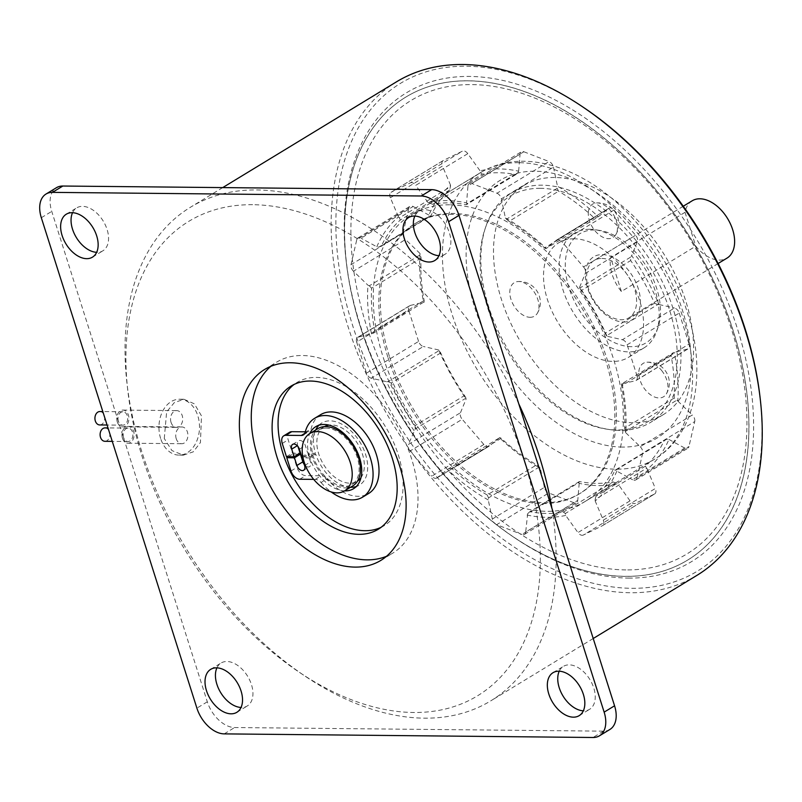 <?xml version="1.0" encoding="UTF-8"?>
<svg xmlns="http://www.w3.org/2000/svg" width="802" height="802" viewBox="0 0 802 802"><rect width="100%" height="100%" fill="white"/><g stroke="black" fill="none" stroke-linecap="round" stroke-linejoin="round"><path stroke-width="0.6" stroke-dasharray="4.01 3.01" d="M449.701 204.801A167.638 105.042 -121.3 0 0 411.155 214.856A167.638 105.042 -121.3 0 0 394.033 385.271A167.638 105.042 -121.3 0 0 546.934 511.315A167.638 105.042 -121.3 0 0 585.48 501.25A167.638 105.042 -121.3 0 0 602.613 330.845A167.638 105.042 -121.3 0 0 449.701 204.801M540.337 188.31A132.18 82.827 -121.3 0 0 484.959 229.131A132.18 82.827 -121.3 0 0 507.927 352.208A132.18 82.827 -121.3 0 0 606.703 429.14A132.18 82.827 -121.3 0 0 616.999 429.982A132.18 82.827 -121.3 0 0 669.55 310.033A132.18 82.827 -121.3 0 0 540.337 188.31M619.796 430.393A134.114 84.04 58.7 0 1 609.35 429.541A134.114 84.04 58.7 0 1 509.12 351.476A134.114 84.04 58.7 0 1 485.822 226.605A134.114 84.04 58.7 0 1 511.175 193.232A134.114 84.04 58.7 0 1 542.012 185.182A134.114 84.04 58.7 0 1 664.337 286.013A134.114 84.04 58.7 0 1 650.633 422.343A134.114 84.04 58.7 0 1 619.796 430.393M554.663 177.483A134.114 84.04 -121.3 0 0 523.816 185.533A134.114 84.04 -121.3 0 0 510.122 321.853A134.114 84.04 -121.3 0 0 632.447 422.694A134.114 84.04 -121.3 0 0 663.284 414.644A134.114 84.04 -121.3 0 0 676.988 278.314A134.114 84.04 -121.3 0 0 554.663 177.483M588.317 212.55A19.559 12.251 58.7 0 1 596.457 202.936A19.559 12.251 58.7 0 1 611.034 211.137A19.559 12.251 58.7 0 1 617.43 229.031A19.559 12.251 58.7 0 1 615.786 234.695A19.559 12.251 58.7 0 1 598.863 234.645A19.559 12.251 58.7 0 1 588.317 212.55M661.59 370.444A19.559 12.251 58.7 0 1 666.312 393.962A19.559 12.251 58.7 0 1 645.199 389.682A19.559 12.251 58.7 0 1 646.973 362.203A19.559 12.251 58.7 0 1 661.59 370.444M530.754 317.271A19.559 12.251 58.7 0 1 511.275 300.239A19.559 12.251 58.7 0 1 517.982 281.552A19.559 12.251 58.7 0 1 518.032 281.542A19.559 12.251 58.7 0 1 534.884 293.071A19.559 12.251 58.7 0 1 537.31 313.311A19.559 12.251 58.7 0 1 530.754 317.271M589.731 229.272A67.057 42.015 -121.3 0 0 574.312 233.302A67.057 42.015 -121.3 0 0 567.455 301.462A67.057 42.015 -121.3 0 0 628.618 351.877A67.057 42.015 -121.3 0 0 644.046 347.857A67.057 42.015 -121.3 0 0 656.718 331.166A67.057 42.015 -121.3 0 0 645.069 268.73A67.057 42.015 -121.3 0 0 594.954 229.703A67.057 42.015 -121.3 0 0 589.731 229.272M574.102 238.785A67.057 42.015 -121.3 0 0 558.683 242.805A67.057 42.015 -121.3 0 0 551.836 310.975A67.057 42.015 -121.3 0 0 612.999 361.391A67.057 42.015 -121.3 0 0 628.417 357.371A67.057 42.015 -121.3 0 0 635.264 289.201A67.057 42.015 -121.3 0 0 574.102 238.785M631.405 346.664A63.829 40 58.7 0 1 569.009 287.878A63.829 40 58.7 0 1 594.382 229.963A63.829 40 58.7 0 1 599.355 230.364A63.829 40 58.7 0 1 647.064 267.517A63.829 40 58.7 0 1 658.151 326.955A63.829 40 58.7 0 1 631.405 346.664M623.595 322.033A36.882 23.108 -121.3 0 0 638.252 288.56A36.882 23.108 -121.3 0 0 602.202 254.595A36.882 23.108 -121.3 0 0 587.535 288.068A36.882 23.108 -121.3 0 0 623.595 322.033M601.881 258.445A33.524 21.012 58.7 0 1 632.467 283.657A33.524 21.012 58.7 0 1 629.039 317.732A33.524 21.012 58.7 0 1 621.329 319.747A33.524 21.012 58.7 0 1 590.753 294.545A33.524 21.012 58.7 0 1 594.172 260.46A33.524 21.012 58.7 0 1 601.881 258.445M692.186 200.801A33.524 21.012 -121.3 0 0 685.028 212.309L610.633 257.592A33.524 21.012 -121.3 0 0 621.38 291.487L695.775 246.194A33.524 21.012 -121.3 0 0 719.334 260.089A33.524 21.012 -121.3 0 0 727.053 258.084M437.07 477.822A5.584 3.499 58.7 0 1 436.839 477.982A5.584 3.499 58.7 0 1 435.546 478.323A5.584 3.499 58.7 0 1 431.777 476.188L483.857 444.488A5.584 3.499 -121.3 0 0 487.626 446.624A5.584 3.499 -121.3 0 0 488.919 446.283A5.584 3.499 -121.3 0 0 489.15 446.123L437.07 477.822L447.456 469.471L499.536 437.772A173.232 108.541 -121.3 0 0 540.337 468.248L536.688 464.859A169.874 106.445 58.7 0 1 501.17 438.263L499.696 437.541M525.691 532.047A5.584 3.499 58.7 0 1 524.438 534.393A5.584 3.499 58.7 0 1 523.155 534.723A5.584 3.499 58.7 0 1 521.891 534.463L573.971 502.764A5.584 3.499 -121.3 0 0 575.234 503.024A5.584 3.499 -121.3 0 0 576.518 502.694A5.584 3.499 -121.3 0 0 577.771 500.348L525.691 532.047L527.666 513.701L578.793 482.583L579.184 483.345A173.232 108.541 -121.3 0 0 599.144 485.621A173.232 108.541 -121.3 0 0 617.791 483.716L613.009 481.922A169.874 106.445 58.7 0 1 596.888 483.345A169.874 106.445 58.7 0 1 579.375 481.521L578.793 482.583M583.315 535.064A5.584 3.499 58.7 0 1 582.202 535.305A5.584 3.499 58.7 0 1 577.951 532.568L630.031 500.859A5.584 3.499 -121.3 0 0 634.282 503.606A5.584 3.499 -121.3 0 0 635.395 503.365L583.315 535.064L602.432 525.711L654.512 494.012L635.395 503.365M636.898 478.192A5.584 3.499 58.7 0 1 635.745 479.937A5.584 3.499 58.7 0 1 634.462 480.268A5.584 3.499 58.7 0 1 632.608 479.736L684.687 448.037A5.584 3.499 -121.3 0 0 686.542 448.569A5.584 3.499 -121.3 0 0 687.825 448.238A5.584 3.499 -121.3 0 0 688.978 446.493L636.898 478.192L642.643 453.26L694.722 421.561L688.978 446.493M515.876 174.565L466.373 204.69A169.874 106.445 -121.3 0 0 448.859 202.876A169.874 106.445 -121.3 0 0 432.739 204.289L427.957 202.495A173.232 108.541 58.7 0 1 446.594 200.6A173.232 108.541 58.7 0 1 466.563 202.876L466.954 203.638L518.082 172.52L518.643 171.177A173.232 108.541 -121.3 0 0 480.037 170.796L480.428 172.691L482.243 174.164A169.874 106.445 58.7 0 1 498.363 172.741A169.874 106.445 58.7 0 1 515.876 174.565L518.082 172.52M432.739 204.289L482.243 174.164M625.891 569.911A265.432 166.325 58.7 0 1 366.414 325.472A265.432 166.325 58.7 0 1 471.937 84.601A265.432 166.325 58.7 0 1 731.414 329.051A265.432 166.325 58.7 0 1 625.891 569.911M468.167 80.801A271.016 169.823 -121.3 0 0 405.852 97.062A271.016 169.823 -121.3 0 0 378.163 372.559A271.016 169.823 -121.3 0 0 625.359 576.327A271.016 169.823 -121.3 0 0 687.675 560.067A271.016 169.823 -121.3 0 0 715.364 284.57A271.016 169.823 -121.3 0 0 468.167 80.801M625.279 576.387A271.016 169.823 58.7 0 1 513.831 537.26A271.016 169.823 58.7 0 1 346.263 261.963A271.016 169.823 58.7 0 1 405.762 97.112A271.016 169.823 58.7 0 1 468.087 80.852A271.016 169.823 58.7 0 1 715.284 284.63A271.016 169.823 58.7 0 1 687.595 560.127A271.016 169.823 58.7 0 1 625.279 576.387M628.477 578.092A274.374 171.919 -121.3 0 0 737.559 329.111A274.374 171.919 -121.3 0 0 469.34 76.431A274.374 171.919 -121.3 0 0 346.013 259.778A274.374 171.919 -121.3 0 0 515.666 538.483A274.374 171.919 -121.3 0 0 628.477 578.092M760.075 397.491A285.552 178.926 58.7 0 1 631.725 588.307A285.552 178.926 58.7 0 1 352.579 325.331A285.552 178.926 58.7 0 1 466.102 66.215A285.552 178.926 58.7 0 1 583.515 107.428M396.469 81.844A288.9 181.021 -121.3 0 0 366.955 375.516A288.9 181.021 -121.3 0 0 630.462 592.728A288.9 181.021 -121.3 0 0 696.888 575.395M164.28 438.524L166.636 411.897L174.345 402.584L183.929 399.276L194.375 403.837L201.482 415.887L200.43 442.534L193.282 451.837L183.377 455.155L171.939 450.594L164.28 438.524M551.856 508.117A288.9 181.021 58.7 0 1 490.804 700.838A288.9 181.021 58.7 0 1 424.368 718.171A288.9 181.021 58.7 0 1 305.582 676.477A288.9 181.021 58.7 0 1 126.947 383.005A288.9 181.021 58.7 0 1 190.375 207.287A288.9 181.021 58.7 0 1 256.81 189.954A288.9 181.021 58.7 0 1 518.774 403.827M252.61 204.7A277.723 174.024 -121.3 0 0 127.769 390.283A277.723 174.024 -121.3 0 0 299.497 672.397A277.723 174.024 -121.3 0 0 413.692 712.487A277.723 174.024 -121.3 0 0 524.107 460.468A277.723 174.024 -121.3 0 0 252.61 204.7M160.631 438.493A27.94 20.291 -89.4 0 1 179.498 399.236A27.94 20.291 -89.4 0 1 197.823 415.847A27.94 20.291 -89.4 0 1 178.956 455.105A27.94 20.291 -89.4 0 1 160.631 438.493M72.541 212.7A25.143 15.759 58.7 0 1 76.731 207.858A25.143 15.759 58.7 0 1 82.516 206.355A25.143 15.759 58.7 0 1 105.453 225.252A25.143 15.759 58.7 0 1 102.877 250.815A25.143 15.759 58.7 0 1 97.102 252.329A25.143 15.759 58.7 0 1 96.651 252.319M216.921 667.845A25.143 15.759 58.7 0 1 221.111 663.003A25.143 15.759 58.7 0 1 226.896 661.5A25.143 15.759 58.7 0 1 249.833 680.407A25.143 15.759 58.7 0 1 247.267 705.971A25.143 15.759 58.7 0 1 241.482 707.474A25.143 15.759 58.7 0 1 241.031 707.464M559.235 671.204A25.143 15.759 58.7 0 1 563.425 666.362A25.143 15.759 58.7 0 1 569.209 664.858A25.143 15.759 58.7 0 1 592.137 683.765A25.143 15.759 58.7 0 1 589.57 709.329A25.143 15.759 58.7 0 1 583.786 710.833A25.143 15.759 58.7 0 1 583.345 710.823M414.855 216.059A25.143 15.759 58.7 0 1 419.045 211.217A25.143 15.759 58.7 0 1 424.819 209.703A25.143 15.759 58.7 0 1 447.757 228.61A25.143 15.759 58.7 0 1 445.19 254.174A25.143 15.759 58.7 0 1 439.406 255.688A25.143 15.759 58.7 0 1 438.965 255.678M117.262 421.862A8.381 6.085 -89.4 0 1 122.927 410.093A8.381 6.085 -89.4 0 1 128.43 415.075A8.381 6.085 -89.4 0 1 122.766 426.854A8.381 6.085 -89.4 0 1 117.262 421.862M171.057 422.393A8.381 6.085 -89.4 0 1 176.721 410.614A8.381 6.085 -89.4 0 1 182.214 415.596A8.381 6.085 -89.4 0 1 176.55 427.376A8.381 6.085 -89.4 0 1 171.057 422.393M122.455 438.213A8.381 6.085 -89.4 0 1 128.109 426.433A8.381 6.085 -89.4 0 1 133.613 431.416A8.381 6.085 -89.4 0 1 127.949 443.195A8.381 6.085 -89.4 0 1 122.455 438.213M176.239 438.744A8.381 6.085 -89.4 0 1 181.904 426.965A8.381 6.085 -89.4 0 1 187.397 431.947A8.381 6.085 -89.4 0 1 181.743 443.727A8.381 6.085 -89.4 0 1 176.239 438.744M270.865 366.313A111.759 70.025 58.7 0 1 276.53 362.223A111.759 70.025 58.7 0 1 302.234 355.517A111.759 70.025 58.7 0 1 404.168 439.546A111.759 70.025 58.7 0 1 392.749 553.149A111.759 70.025 58.7 0 1 386.504 556.297M118.385 421.19A6.707 4.872 -89.4 0 1 122.917 411.767A6.707 4.872 -89.4 0 1 127.307 415.757A6.707 4.872 -89.4 0 1 122.776 425.17A6.707 4.872 -89.4 0 1 118.385 421.19M99.859 411.536A6.707 4.872 -89.4 0 1 104.26 415.526A6.707 4.872 -89.4 0 1 99.729 424.95M123.568 437.531A6.707 4.872 -89.4 0 1 128.099 428.108A6.707 4.872 -89.4 0 1 132.5 432.098A6.707 4.872 -89.4 0 1 127.969 441.521A6.707 4.872 -89.4 0 1 123.568 437.531M105.042 427.887A6.707 4.872 -89.4 0 1 109.443 431.877A6.707 4.872 -89.4 0 1 104.912 441.3M381.1 527.315A83.819 52.521 -121.3 0 0 384.178 525.661A83.819 52.521 -121.3 0 0 398.223 454.624A83.819 52.521 -121.3 0 0 297.011 382.464A83.819 52.521 -121.3 0 0 294.133 384.429M326.143 428.118A31.849 19.96 -121.3 0 0 318.825 430.022A31.849 19.96 -121.3 0 0 315.567 462.403A31.849 19.96 -121.3 0 0 344.619 486.353A31.849 19.96 -121.3 0 0 351.948 484.438A31.849 19.96 -121.3 0 0 355.196 452.067A31.849 19.96 -121.3 0 0 326.143 428.118M360.96 477.711A31.849 19.96 -121.3 0 0 358.554 445.24A31.849 19.96 -121.3 0 0 331.356 424.94A31.849 19.96 -121.3 0 0 328.94 425.11M324.449 426.614A31.849 19.96 -121.3 0 0 324.028 426.854A31.849 19.96 -121.3 0 0 320.78 459.235A31.849 19.96 -121.3 0 0 349.832 483.185A31.849 19.96 -121.3 0 0 357.151 481.27A31.849 19.96 -121.3 0 0 357.562 481.01M344.599 490.874A36.321 22.757 58.7 0 1 309.833 457.952L315.787 454.333L308.098 454.253L310.524 461.912A5.584 3.499 58.7 0 1 309.592 466.654A5.584 3.499 58.7 0 1 304.249 464.508M350.544 487.255A36.321 22.757 58.7 0 1 315.787 454.333M318.955 425.21A36.321 22.757 58.7 0 1 321.702 423.035A36.321 22.757 58.7 0 1 330.063 420.86A36.321 22.757 58.7 0 1 363.186 448.168A36.321 22.757 58.7 0 1 359.476 485.09A36.321 22.757 58.7 0 1 356.278 486.533M297.983 446.534L297.662 445.491A5.584 3.499 58.7 0 1 298.595 440.759A5.584 3.499 58.7 0 1 299.878 440.418A5.584 3.499 58.7 0 1 305.341 445.571L307.767 453.23L315.457 453.31A36.321 22.757 58.7 0 1 315.677 429.972M313.702 479.375L315.276 479.395A8.942 5.604 58.7 0 1 321.051 482.513L327.005 478.894A46.145 28.912 -121.3 0 0 357.973 496.288A46.145 28.912 -121.3 0 0 368.589 493.521M320.599 414.684A46.145 28.912 -121.3 0 0 311.116 428.809A8.942 5.604 58.7 0 1 309.341 431.306A8.942 5.604 58.7 0 1 307.286 431.837L305.321 431.817M305.161 432.428L311.116 428.809M317.953 428.589A33.524 21.012 -121.3 0 0 314.524 462.674A33.524 21.012 -121.3 0 0 345.111 487.887A33.524 21.012 -121.3 0 0 352.82 485.872M388.098 357.892A158.144 99.087 -121.3 0 0 579.054 494.042A158.144 99.087 -121.3 0 0 605.56 360.028A158.144 99.087 -121.3 0 0 414.604 223.878A158.144 99.087 -121.3 0 0 388.098 357.892M389.592 356.99A158.144 99.087 -121.3 0 0 580.548 493.14A158.144 99.087 -121.3 0 0 607.054 359.126A158.144 99.087 -121.3 0 0 416.098 222.976A158.144 99.087 -121.3 0 0 389.592 356.99M630.502 257.201L579.756 288.088L579.585 287.296A173.232 108.541 58.7 0 1 606.994 336.238L606.523 335.727L657.65 304.61L659.074 304.529A173.232 108.541 -121.3 0 0 631.665 255.597L630.502 257.201L630.703 260.55A169.874 106.445 58.7 0 1 654.532 303.186L657.65 304.61M622.382 339.737A5.584 3.499 58.7 0 1 627.154 344.79L679.234 313.091A5.584 3.499 -121.3 0 0 674.462 308.028L622.382 339.737L606.994 336.238M636.988 375.777A5.584 3.499 58.7 0 1 636.046 380.519A5.584 3.499 58.7 0 1 635.405 380.78L687.484 349.081A5.584 3.499 -121.3 0 0 688.126 348.81A5.584 3.499 -121.3 0 0 689.068 344.078L636.988 375.777L627.154 344.79M672.407 352.98L671.114 355.657A169.874 106.445 58.7 0 1 674.151 398.043L677.79 401A173.232 108.541 -121.3 0 0 674.231 352.299L621.67 383.867L635.405 380.78M622.151 383.998A173.232 108.541 58.7 0 1 625.71 432.699L625.279 431.546L676.417 400.419M694.722 421.561A5.584 3.499 -121.3 0 0 692.306 415.005L640.227 446.704L625.71 432.699M640.227 446.704A5.584 3.499 58.7 0 1 642.643 453.26M666.893 439.095L664.357 440.218A169.874 106.445 58.7 0 1 645.44 466.162L647.264 469.3A173.232 108.541 -121.3 0 0 668.928 439.436L666.893 439.095L616.147 469.982L616.848 471.135L632.608 479.736M616.848 471.135A173.232 108.541 58.7 0 1 595.184 500.999L595.164 499.526L646.292 468.398M654.512 494.012A5.584 3.499 -121.3 0 0 654.693 493.912A5.584 3.499 -121.3 0 0 655.364 488.468L603.284 520.167L595.184 500.999M603.284 520.167A5.584 3.499 58.7 0 1 602.613 525.611A5.584 3.499 58.7 0 1 602.432 525.711M616.056 482.634L565.31 513.521L565.711 515.425L577.951 532.568M565.711 515.425A173.232 108.541 58.7 0 1 527.104 515.044M496.689 524.678A5.584 3.499 58.7 0 1 492.308 519.074L544.388 487.375A5.584 3.499 -121.3 0 0 548.768 492.969L496.689 524.678L521.891 534.463M539.315 466.995L488.568 497.882L488.258 499.947L492.308 519.074M488.258 499.947A173.232 108.541 58.7 0 1 447.456 469.471M410.123 450.985A5.584 3.499 58.7 0 1 408.388 444.438L460.468 412.729A5.584 3.499 -121.3 0 0 462.203 419.286L410.123 450.985L431.777 476.188M465.982 398.133L464.548 395.536A169.874 106.445 58.7 0 1 440.719 352.91L438.744 349.983A173.232 108.541 -121.3 0 0 466.162 398.925L465.982 398.133L415.246 429.01L408.388 444.438M414.083 430.624A173.232 108.541 58.7 0 1 386.664 381.692L388.098 381.612L439.225 350.494M371.276 378.193A5.584 3.499 58.7 0 1 366.504 373.13L418.584 341.421A5.584 3.499 -121.3 0 0 423.356 346.484L371.276 378.193L386.664 381.692M356.679 342.143A5.584 3.499 58.7 0 1 357.612 337.401A5.584 3.499 58.7 0 1 358.253 337.141L410.333 305.442A5.584 3.499 -121.3 0 0 409.692 305.702A5.584 3.499 -121.3 0 0 408.759 310.444L356.679 342.143L366.504 373.13M424.078 302.354L424.138 300.429A169.874 106.445 58.7 0 1 421.1 258.054L420.037 253.522A173.232 108.541 -121.3 0 0 423.596 302.224L373.331 333.241L358.253 337.141M371.516 333.923A173.232 108.541 58.7 0 1 367.958 285.221L369.331 285.803L420.459 254.675M353.441 271.216A5.584 3.499 58.7 0 1 351.015 264.66L403.095 232.961A5.584 3.499 -121.3 0 0 405.521 239.507L353.441 271.216L367.958 285.221M356.76 239.728A5.584 3.499 58.7 0 1 357.923 237.983A5.584 3.499 58.7 0 1 361.05 238.184L413.13 206.485A5.584 3.499 -121.3 0 0 410.002 206.284A5.584 3.499 -121.3 0 0 408.84 208.029L356.76 239.728L351.015 264.66M429.591 216.239L430.895 215.878A169.874 106.445 58.7 0 1 449.802 189.934L450.554 185.222A173.232 108.541 -121.3 0 0 428.9 215.086L429.591 216.239L378.855 247.126L376.81 246.785L361.05 238.184M376.81 246.785A173.232 108.541 58.7 0 1 398.474 216.921L399.456 217.823L450.584 186.696M450.554 185.222L442.453 166.054L390.373 197.753L398.474 216.921M390.373 197.753A5.584 3.499 58.7 0 1 391.045 192.31A5.584 3.499 58.7 0 1 391.226 192.209L443.305 160.51L462.433 151.147L410.353 182.856L391.226 192.209M410.353 182.856A5.584 3.499 58.7 0 1 415.717 185.352L467.797 153.653L480.037 170.796M427.957 202.495L415.717 185.352M467.977 185.874A5.584 3.499 58.7 0 1 469.22 183.528A5.584 3.499 58.7 0 1 471.776 183.457L523.856 151.758A5.584 3.499 -121.3 0 0 521.3 151.829A5.584 3.499 -121.3 0 0 520.057 154.164L467.977 185.874L466.563 202.876M496.969 193.252A5.584 3.499 58.7 0 1 501.36 198.846L553.44 167.137A5.584 3.499 -121.3 0 0 549.049 161.543L496.969 193.252L471.776 183.457M557.169 188.34L558.563 191.227A169.874 106.445 58.7 0 1 594.071 217.823L598.292 216.751A173.232 108.541 -121.3 0 0 557.49 186.275L557.169 188.34L506.433 219.227L505.41 217.974L501.36 198.846M505.41 217.974A173.232 108.541 58.7 0 1 546.212 248.45L597.169 217.553M556.598 240.099A5.584 3.499 58.7 0 1 556.829 239.938A5.584 3.499 58.7 0 1 561.891 241.733L613.971 210.034A5.584 3.499 -121.3 0 0 608.908 208.239A5.584 3.499 -121.3 0 0 608.678 208.4L556.598 240.099L546.212 248.45M583.535 266.936A5.584 3.499 58.7 0 1 585.27 273.482L637.349 241.783A5.584 3.499 -121.3 0 0 635.615 235.237L583.535 266.936L561.891 241.733M579.585 287.296L585.27 273.482M302.845 456.869L309.512 456.929A36.321 22.757 58.7 0 1 309.732 433.601M309.833 457.952L303.056 457.882M321.051 482.513A46.145 28.912 -121.3 0 0 331.176 491.937M302.945 457.391L308.098 454.253M298.444 454.163L292.73 454.102L296.94 467.386A8.942 5.604 -121.3 0 0 305.682 475.616L321.221 475.766A8.942 5.604 58.7 0 1 327.005 478.894M288.419 456.719L292.73 454.102M289.692 432.218A8.942 5.604 -121.3 0 0 288.189 439.797L292.409 453.08L300.088 453.16M286.454 456.699L292.409 453.08M301.823 456.859L307.767 453.23M309.512 456.929L315.457 453.31M609.881 729.479A27.94 17.504 58.7 0 1 603.455 731.153L234.625 727.534A27.94 17.504 58.7 0 1 207.307 701.8L51.739 211.387A27.94 17.504 58.7 0 1 56.421 187.708M413.13 206.485L428.9 215.086M403.095 232.961L408.84 208.029M420.037 253.522L405.521 239.507M410.333 305.442L423.596 302.224M418.584 341.421L408.759 310.444M438.744 349.983L423.356 346.484M460.468 412.729L466.162 398.925M483.857 444.488L462.203 419.286M499.536 437.772L489.15 446.123M544.388 487.375L540.337 468.248M573.971 502.764L548.768 492.969M579.184 483.345L577.771 500.348M630.031 500.859L617.791 483.716M647.264 469.3L655.364 488.468M684.687 448.037L668.928 439.436M677.79 401L692.306 415.005M687.484 349.081L674.231 352.299M679.234 313.091L689.068 344.078M659.074 304.529L674.462 308.028M637.349 241.783L631.665 255.597M613.971 210.034L635.615 235.237M598.292 216.751L608.678 208.4M553.44 167.137L557.49 186.275M523.856 151.758L549.049 161.543M518.643 171.177L520.057 154.164M467.797 153.653A5.584 3.499 -121.3 0 0 462.433 151.147M443.305 160.51A5.584 3.499 -121.3 0 0 443.125 160.611A5.584 3.499 -121.3 0 0 442.453 166.054M501.17 438.263L451.666 468.398A169.874 106.445 -121.3 0 0 487.185 494.994L536.688 464.859M448.569 468.669L451.666 468.398M487.185 494.994L488.568 497.882M579.375 481.521L529.871 511.656A169.874 106.445 -121.3 0 0 563.505 512.057L613.009 481.922M527.666 513.701L529.871 511.656M563.505 512.057L565.31 513.521M645.44 466.162L595.936 496.288A169.874 106.445 -121.3 0 0 614.853 470.343L664.357 440.218M595.164 499.526L595.936 496.288M614.853 470.343L616.147 469.982M674.151 398.043L624.648 428.168A169.874 106.445 -121.3 0 0 621.61 385.792L671.114 355.657M625.279 431.546L624.648 428.168M621.61 385.792L621.67 383.867M654.532 303.186L605.029 333.311A169.874 106.445 -121.3 0 0 581.199 290.685L630.703 260.55M606.523 335.727L605.029 333.311M581.199 290.685L579.756 288.088M594.071 217.823L544.568 247.958A169.874 106.445 -121.3 0 0 509.059 221.362L558.563 191.227M546.042 248.68L544.568 247.958M509.059 221.362L506.433 219.227M466.954 203.638L466.373 204.69M480.428 172.691L429.692 203.578M449.802 189.934L400.298 220.059A169.874 106.445 -121.3 0 0 381.391 246.003L430.895 215.878M399.456 217.823L400.298 220.059M381.391 246.003L378.855 247.126M421.1 258.054L371.597 288.179A169.874 106.445 -121.3 0 0 374.634 330.564L424.138 300.429M369.331 285.803L371.597 288.179M374.634 330.564L373.331 333.241M440.719 352.91L391.216 383.035A169.874 106.445 -121.3 0 0 415.045 425.672L464.548 395.536M388.098 381.612L391.216 383.035M415.045 425.672L415.246 429.01M685.028 212.309L695.775 246.194M621.38 291.487L610.633 257.592M518.894 162.686A167.638 105.042 -121.3 0 0 480.348 172.741A167.638 105.042 -121.3 0 0 463.215 343.146A167.638 105.042 -121.3 0 0 616.126 469.19A167.638 105.042 -121.3 0 0 654.673 459.135A167.638 105.042 -121.3 0 0 671.805 288.73A167.638 105.042 -121.3 0 0 518.894 162.686M622.422 447.075A150.876 94.536 58.7 0 1 474.934 308.128A150.876 94.536 58.7 0 1 534.914 171.217A150.876 94.536 58.7 0 1 682.412 310.163A150.876 94.536 58.7 0 1 622.422 447.075M299.387 449.19L305.341 445.571M304.58 465.541L310.524 461.912M290.986 471.005L296.94 467.386M299.727 479.245L305.682 475.616M315.276 479.395L321.221 475.766M304.81 433.341L307.286 431.837M282.244 443.426L288.189 439.797M603.455 731.153L593.039 737.489M41.323 217.723L51.739 211.387M207.307 701.8L196.891 708.146M224.209 733.88L234.625 727.534M585.48 501.25L654.673 459.135C694.562 435.215 706.331 377.281 689.329 318.895C678.632 282.053 660.216 249.031 634.061 219.808C605.35 187.688 565.029 162.054 523.927 161.242C507.927 161.082 493.4 164.911 480.348 172.741L411.155 214.856M606.703 429.14L609.35 429.541M484.959 229.131L485.822 226.605M523.816 185.533L511.175 193.232M615.786 234.695A20.962 20.962 0 0 0 596.457 202.936M666.312 393.962A20.962 20.962 0 0 0 646.973 362.203M537.31 313.311A20.962 20.962 0 0 0 518.092 281.542A20.962 20.962 0 0 0 517.982 281.552M574.312 233.302L558.683 242.805M683.264 206.234L594.172 260.46M222.725 187.598L190.375 207.287M299.497 672.397L305.582 676.477M127.769 390.283L126.947 383.005M183.929 399.276L179.498 399.236M66.315 214.194L76.731 207.858M210.695 669.349L221.111 663.003M553.009 672.708L563.425 666.362M408.629 217.553L419.045 211.217M122.927 410.093L176.721 410.614M128.109 426.433L181.904 426.965M264.63 369.461L276.53 362.223M122.917 411.767L102.816 411.566M128.099 428.108L107.999 427.917M291.056 386.083L297.011 382.464M318.825 430.022L324.028 426.854M353.522 488.709L359.476 485.09M579.054 494.042L580.548 493.14M414.604 223.878L416.098 222.976M303.637 470.273L309.592 466.654M303.387 434.925L309.341 431.306M292.64 444.378L298.595 440.759M315.757 426.664L321.702 423.035M351.948 484.438L357.151 481.27M378.223 529.28L384.178 525.661M127.969 441.521L112.27 441.371M122.776 425.17L107.077 425.02M380.85 560.397L392.749 553.149M127.949 443.195L181.743 443.727M122.766 426.854L176.55 427.376M434.774 260.52L445.19 254.174M579.154 715.665L589.57 709.329M236.851 712.306L247.267 705.971M92.461 257.161L102.877 250.815M183.377 455.155L178.956 455.105M593.219 638.502L490.804 700.838M513.831 537.26L515.666 538.483M346.263 261.963L346.013 259.778M357.612 337.401L409.692 305.702M357.923 237.983L410.002 206.284M391.045 192.31L443.125 160.611M469.22 183.528L521.3 151.829M556.829 239.938L608.908 208.239M636.046 380.519L688.126 348.81M635.745 479.937L687.825 448.238M602.613 525.611L654.693 493.912M524.438 534.393L576.518 502.694M436.839 477.982L488.919 446.283M718.121 263.507L629.039 317.732M599.355 230.364L594.954 229.703M658.151 326.955L656.718 331.166M644.046 347.857L628.417 357.371M663.284 414.644L650.633 422.343"/><path stroke-width="1.2" d="M718.121 263.507L727.053 258.084A33.524 21.012 -121.3 0 0 730.472 223.999A33.524 21.012 -121.3 0 0 699.895 198.786A33.524 21.012 -121.3 0 0 692.186 200.801L683.264 206.234M593.219 638.502L696.888 575.395A288.9 181.021 -121.3 0 0 760.326 399.677A288.9 181.021 -121.3 0 0 581.691 106.205A288.9 181.021 -121.3 0 0 462.894 64.511A288.9 181.021 -121.3 0 0 396.469 81.844L222.725 187.598M96.651 252.319A25.143 15.759 58.7 0 1 76.35 237.532A25.143 15.759 58.7 0 1 72.541 212.7M86.686 258.665A25.143 15.759 58.7 0 1 63.749 239.758A25.143 15.759 58.7 0 1 66.315 214.194A25.143 15.759 58.7 0 1 72.1 212.69A25.143 15.759 58.7 0 1 95.037 231.598A25.143 15.759 58.7 0 1 92.461 257.161A25.143 15.759 58.7 0 1 86.686 258.665M241.031 707.464A25.143 15.759 58.7 0 1 220.73 692.677A25.143 15.759 58.7 0 1 216.921 667.845M231.066 713.82A25.143 15.759 58.7 0 1 208.129 694.913A25.143 15.759 58.7 0 1 210.695 669.349A25.143 15.759 58.7 0 1 216.48 667.835A25.143 15.759 58.7 0 1 239.417 686.743A25.143 15.759 58.7 0 1 236.851 712.306A25.143 15.759 58.7 0 1 231.066 713.82M583.345 710.823A25.143 15.759 58.7 0 1 563.034 696.036A25.143 15.759 58.7 0 1 559.235 671.204M573.37 717.168A25.143 15.759 58.7 0 1 550.443 698.261A25.143 15.759 58.7 0 1 553.009 672.708A25.143 15.759 58.7 0 1 558.793 671.194A25.143 15.759 58.7 0 1 581.721 690.101A25.143 15.759 58.7 0 1 579.154 715.665A25.143 15.759 58.7 0 1 573.37 717.168M438.965 255.678A25.143 15.759 58.7 0 1 418.654 240.891A25.143 15.759 58.7 0 1 414.855 216.059M428.99 262.023A25.143 15.759 58.7 0 1 406.053 243.116A25.143 15.759 58.7 0 1 408.629 217.553A25.143 15.759 58.7 0 1 414.403 216.049A25.143 15.759 58.7 0 1 437.341 234.956A25.143 15.759 58.7 0 1 434.774 260.52A25.143 15.759 58.7 0 1 428.99 262.023M386.504 556.297A111.759 70.025 58.7 0 1 367.055 559.856A111.759 70.025 58.7 0 1 267.497 480.809A111.759 70.025 58.7 0 1 270.865 366.313M355.146 567.104A111.759 70.025 58.7 0 1 253.211 483.075A111.759 70.025 58.7 0 1 264.63 369.461A111.759 70.025 58.7 0 1 290.324 362.765A111.759 70.025 58.7 0 1 392.268 446.794A111.759 70.025 58.7 0 1 380.85 560.397A111.759 70.025 58.7 0 1 355.146 567.104M107.077 425.02L99.729 424.95A6.707 4.872 -89.4 0 1 95.328 420.96A6.707 4.872 -89.4 0 1 99.859 411.536L102.816 411.566M112.27 441.371L104.912 441.3A6.707 4.872 -89.4 0 1 100.511 437.311A6.707 4.872 -89.4 0 1 105.042 427.887L107.999 427.917M294.133 384.429A83.819 52.521 -121.3 0 0 282.966 453.501A83.819 52.521 -121.3 0 0 381.1 527.315M392.268 458.253A83.819 52.521 -121.3 0 0 291.056 386.083A83.819 52.521 -121.3 0 0 277.011 457.12A83.819 52.521 -121.3 0 0 378.223 529.28A83.819 52.521 -121.3 0 0 392.268 458.253M328.94 425.11A31.849 19.96 -121.3 0 0 324.449 426.614M356.278 486.533A36.321 22.757 58.7 0 1 351.126 487.265A36.321 22.757 58.7 0 1 350.544 487.255M309.732 433.601A36.321 22.757 58.7 0 1 315.757 426.664A36.321 22.757 58.7 0 1 324.108 424.479A36.321 22.757 58.7 0 1 357.241 451.787A36.321 22.757 58.7 0 1 353.522 488.709A36.321 22.757 58.7 0 1 345.171 490.894A36.321 22.757 58.7 0 1 344.599 490.874A33.524 21.012 -121.3 0 0 348.058 456.769A33.524 21.012 -121.3 0 0 317.482 431.566A33.524 21.012 -121.3 0 0 309.762 433.571A33.524 21.012 -121.3 0 0 306.344 467.656A33.524 21.012 -121.3 0 0 336.92 492.869A33.524 21.012 -121.3 0 0 344.629 490.854L352.82 485.872A33.524 21.012 -121.3 0 0 356.238 451.787A33.524 21.012 -121.3 0 0 325.662 426.584A33.524 21.012 -121.3 0 0 317.953 428.589L309.762 433.571M331.176 491.937A46.145 28.912 -121.3 0 0 352.028 499.917A46.145 28.912 -121.3 0 0 362.634 497.14A46.145 28.912 -121.3 0 0 367.356 450.233A46.145 28.912 -121.3 0 0 325.261 415.536A46.145 28.912 -121.3 0 0 314.645 418.303A46.145 28.912 -121.3 0 0 305.161 432.428A8.942 5.604 58.7 0 1 303.387 434.925A8.942 5.604 58.7 0 1 301.331 435.456L285.793 435.306A8.942 5.604 -121.3 0 0 283.738 435.847A8.942 5.604 -121.3 0 0 282.244 443.426L286.454 456.699L294.133 456.779L291.707 449.12A5.584 3.499 58.7 0 1 292.64 444.378A5.584 3.499 58.7 0 1 293.923 444.047A5.584 3.499 58.7 0 1 299.387 449.19L301.823 456.859L302.845 456.869M362.634 497.14L368.589 493.521A46.145 28.912 -121.3 0 0 373.301 446.614A46.145 28.912 -121.3 0 0 331.216 411.917A46.145 28.912 -121.3 0 0 320.599 414.684L314.645 418.303M303.056 457.882L302.143 457.872L304.58 465.541A5.584 3.499 58.7 0 1 303.637 470.273A5.584 3.499 58.7 0 1 296.89 465.461L294.464 457.802L286.775 457.721L290.986 471.005A8.942 5.604 -121.3 0 0 299.727 479.245L313.702 479.375M302.143 457.872L302.945 457.391M304.249 464.508A5.584 3.499 58.7 0 1 302.845 461.842L300.409 454.183L298.444 454.163M294.464 457.802L300.409 454.183M286.775 457.721L288.419 456.719M305.321 431.817L291.748 431.687A8.942 5.604 -121.3 0 0 289.692 432.218L283.738 435.847M294.133 456.779L300.088 453.16L297.983 446.534M315.677 429.972A36.321 22.757 58.7 0 1 318.955 425.21M357.562 481.01A31.849 19.96 -121.3 0 0 360.96 477.711M196.891 708.146L41.323 217.723A27.94 17.504 58.7 0 1 46.005 194.044A27.94 17.504 58.7 0 1 52.431 192.37L421.271 195.989A27.94 17.504 58.7 0 1 448.579 221.723L604.147 712.136A27.94 17.504 58.7 0 1 599.465 735.815A27.94 17.504 58.7 0 1 593.039 737.489L224.209 733.88A27.94 17.504 58.7 0 1 196.891 708.146M46.005 194.044L56.421 187.708A27.94 17.504 58.7 0 1 62.847 186.034L431.687 189.643A27.94 17.504 58.7 0 1 458.995 215.377L614.563 705.8A27.94 17.504 58.7 0 1 609.881 729.479L599.465 735.815M518.774 403.827A288.9 181.021 58.7 0 1 551.856 508.117M581.691 106.205L583.515 107.428A285.552 178.926 58.7 0 1 760.075 397.491L760.326 399.677M296.89 465.461L302.845 461.842M301.331 435.456L304.81 433.341M285.793 435.306L291.748 431.687M291.707 449.12L297.281 445.722M604.147 712.136L614.563 705.8M458.995 215.377L448.579 221.723M421.271 195.989L431.687 189.643M62.847 186.034L52.431 192.37"/></g></svg>
